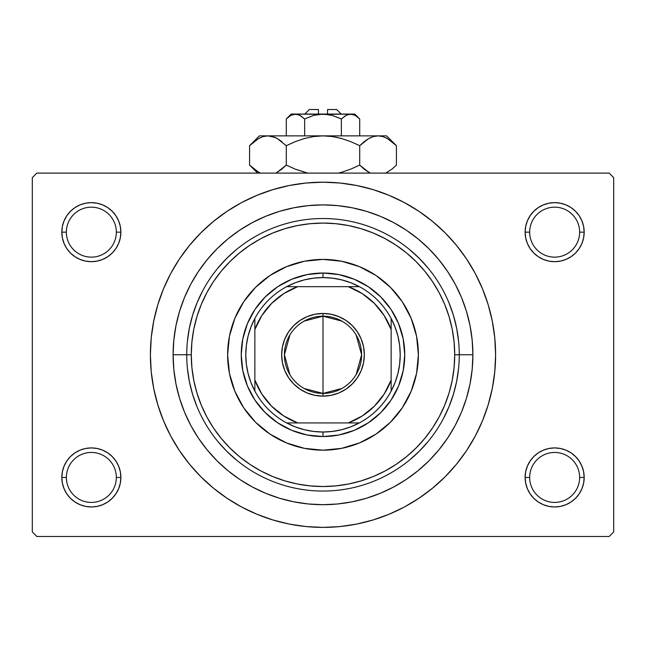 <?xml version="1.0" encoding="UTF-8"?>
<svg xmlns="http://www.w3.org/2000/svg" width="646" height="646" viewBox="0 0 646 646"><rect width="100%" height="100%" fill="white"/><g stroke="black" fill="none" stroke-linecap="round" stroke-linejoin="round"><path stroke-width="0.97" d="M527.378 466.137L525.699 471.677L525.125 477.434L529.672 477.434A24.984 24.984 0 0 0 554.656 502.418A24.984 24.984 0 0 0 579.632 477.434A24.984 24.984 0 0 0 554.648 452.45A24.984 24.984 0 0 0 529.672 477.434L525.125 477.434A29.522 29.522 0 0 1 554.656 447.912A29.522 29.522 0 0 1 584.178 477.434L579.632 477.434A24.984 24.984 0 0 1 554.656 502.418A24.984 24.984 0 0 1 529.672 477.434A24.984 24.984 0 0 1 554.656 452.45A24.984 24.984 0 0 1 579.632 477.434L584.178 477.434L583.604 471.677L581.925 466.137L579.204 461.034L575.529 456.56L571.056 452.886L565.953 450.157L560.413 448.477L554.656 447.912L548.89 448.477L543.351 450.157L538.247 452.886L533.774 456.56L530.1 461.034L527.378 466.137L525.699 471.677L525.125 477.434L525.699 483.192L527.378 488.731L530.1 493.835L533.774 498.308L538.247 501.982L543.351 504.712L548.89 506.391L554.656 506.957L560.413 506.391L565.953 504.712L571.056 501.982L575.529 498.308L579.204 493.835L581.925 488.731L583.604 483.192L584.178 477.434L583.604 471.677L581.925 466.137M64.075 466.137L62.396 471.677L61.822 477.434L66.368 477.434A24.984 24.984 0 0 0 91.344 502.418A24.984 24.984 0 0 0 116.328 477.434A24.984 24.984 0 0 0 91.344 452.45A24.984 24.984 0 0 0 66.368 477.434L61.822 477.434A29.522 29.522 0 0 1 91.352 447.912A29.522 29.522 0 0 1 120.875 477.434L116.328 477.434A24.984 24.984 0 0 1 91.344 502.418A24.984 24.984 0 0 1 66.368 477.434A24.984 24.984 0 0 1 91.352 452.45A24.984 24.984 0 0 1 116.328 477.434L120.875 477.434L120.301 471.677L118.622 466.137L115.9 461.034L112.226 456.56L107.753 452.886L102.649 450.157L97.11 448.477L91.344 447.912L85.587 448.477L80.047 450.157L74.944 452.886L70.471 456.56L66.796 461.034L64.075 466.137L62.396 471.677L61.822 477.434L62.396 483.192L64.075 488.731L66.796 493.835L70.471 498.308L74.944 501.982L80.047 504.712L85.587 506.391L91.344 506.957L97.11 506.391L102.649 504.712L107.753 501.982L112.226 498.308L115.9 493.835L118.622 488.731L120.301 483.192L120.875 477.434L120.301 471.677L118.622 466.137M64.075 220.859L62.396 226.399L61.822 232.156L66.368 232.156A24.984 24.984 0 0 0 91.344 257.14A24.984 24.984 0 0 0 116.328 232.156A24.984 24.984 0 0 0 91.352 207.172A24.984 24.984 0 0 0 66.368 232.156L61.822 232.156A29.522 29.522 0 0 1 91.344 202.634A29.522 29.522 0 0 1 120.875 232.156L116.328 232.156A24.984 24.984 0 0 1 91.344 257.14A24.984 24.984 0 0 1 66.368 232.156A24.984 24.984 0 0 1 91.344 207.172A24.984 24.984 0 0 1 116.328 232.156L120.875 232.156L120.301 226.399L118.622 220.859L115.9 215.756L112.226 211.282L107.753 207.608L102.649 204.879L97.11 203.199L91.344 202.634L85.587 203.199L80.047 204.879L74.944 207.608L70.471 211.282L66.796 215.756L64.075 220.859L62.396 226.399L61.822 232.156L62.396 237.914L64.075 243.453L66.796 248.557L70.471 253.03L74.944 256.704L80.047 259.434L85.587 261.113L91.344 261.678L97.11 261.113L102.649 259.434L107.753 256.704L112.226 253.03L115.9 248.557L118.622 243.453L120.301 237.914L120.875 232.156L120.301 226.399L118.622 220.859M527.378 220.859L525.699 226.399L525.125 232.156L529.672 232.156A24.984 24.984 0 0 0 554.656 257.14A24.984 24.984 0 0 0 579.632 232.156A24.984 24.984 0 0 0 554.656 207.172A24.984 24.984 0 0 0 529.672 232.156L525.125 232.156A29.522 29.522 0 0 1 554.648 202.634A29.522 29.522 0 0 1 584.178 232.156L579.632 232.156A24.984 24.984 0 0 1 554.656 257.14A24.984 24.984 0 0 1 529.672 232.156A24.984 24.984 0 0 1 554.648 207.172A24.984 24.984 0 0 1 579.632 232.156L584.178 232.156L583.604 226.399L581.925 220.859L579.204 215.756L575.529 211.282L571.056 207.608L565.953 204.879L560.413 203.199L554.656 202.634L548.89 203.199L543.351 204.879L538.247 207.608L533.774 211.282L530.1 215.756L527.378 220.859L525.699 226.399L525.125 232.156L525.699 237.914L527.378 243.453L530.1 248.557L533.774 253.03L538.247 256.704L543.351 259.434L548.89 261.113L554.656 261.678L560.413 261.113L565.953 259.434L571.056 256.704L575.529 253.03L579.204 248.557L581.925 243.453L583.604 237.914L584.178 232.156L583.604 226.399L581.925 220.859M276.811 226.593L280.735 225.252M362.236 224.299L360.977 223.928M369.189 482.998L365.265 484.338M283.764 485.291L285.023 485.663M472.888 354.791L459.266 354.711L472.888 354.791A149.888 149.888 0 0 1 323 504.688A149.888 149.888 0 0 1 173.112 354.799M173.112 354.791L186.734 354.711L173.112 354.791A149.888 149.888 0 0 1 323 204.903A149.888 149.888 0 0 1 472.888 354.799M174.953 443.527L179.483 450.69L189.577 464.296L200.954 476.845L213.503 488.223L227.109 498.308L241.636 507.021L256.947 514.256L272.895 519.965L289.327 524.084L306.083 526.571L323 527.394L339.917 526.571L356.673 524.084L373.105 519.965L389.053 514.256L404.364 507.021L418.891 498.308L432.497 488.223L445.046 476.845L456.423 464.296L466.517 450.69L475.222 436.163L482.465 420.845L488.174 404.897L492.284 388.472L494.771 371.716L495.603 354.791A172.603 172.603 0 0 1 323 527.394A172.603 172.603 0 0 1 150.397 354.799A172.603 172.603 0 0 1 323 182.188A172.603 172.603 0 0 1 495.603 354.791L494.771 337.874L492.284 321.119L488.174 304.694L482.465 288.746L475.222 273.428L466.517 258.901L456.423 245.294L445.046 232.746L432.497 221.368L418.891 211.282L404.364 202.569L389.053 195.334L373.105 189.625L356.673 185.507L339.917 183.02L323 182.196L306.083 183.02L289.327 185.507L272.895 189.625L256.947 195.334L241.636 202.569L227.109 211.282L213.503 221.368L200.954 232.746L189.577 245.294L179.483 258.901L173.524 268.494M609.162 536.487L36.838 536.487L32.3 531.941L32.3 177.65L36.838 173.104L609.162 173.104L36.838 173.104L32.3 177.65L32.3 531.941L36.838 536.487L609.162 536.487L613.7 531.941L613.7 177.65L613.7 531.941L609.162 536.487M609.162 173.104L613.7 177.65L609.162 173.104M466.517 450.69L472.476 441.097M471.047 266.063L466.517 258.901M571.056 207.608L565.953 204.879M543.351 204.879L538.247 207.608M581.925 243.453L583.604 237.914L584.178 232.156A29.522 29.522 0 0 1 554.656 261.678A29.522 29.522 0 0 1 525.125 232.156L525.699 237.914L527.378 243.453M538.247 256.704L543.351 259.434M565.953 259.434L571.056 256.704M107.753 207.608L102.649 204.879M80.047 204.879L74.944 207.608M118.622 243.453L120.301 237.914L120.875 232.156A29.522 29.522 0 0 1 91.344 261.678A29.522 29.522 0 0 1 61.822 232.156L62.396 237.914L64.075 243.453M74.944 256.704L80.047 259.434M102.649 259.434L107.753 256.704M107.753 452.886L102.649 450.157M80.047 450.157L74.944 452.886M118.622 488.731L120.301 483.192L120.875 477.434A29.522 29.522 0 0 1 91.344 506.957A29.522 29.522 0 0 1 61.822 477.434L62.396 483.192L64.075 488.731M74.944 501.982L80.047 504.712M102.649 504.712L107.753 501.982M571.056 452.886L565.953 450.157M543.351 450.157L538.247 452.886M581.925 488.731L583.604 483.192L584.178 477.434A29.522 29.522 0 0 1 554.656 506.957A29.522 29.522 0 0 1 525.125 477.434L525.699 483.192L527.378 488.731M538.247 501.982L543.351 504.712M565.953 504.712L571.056 501.982M179.483 258.901L170.778 273.428L163.535 288.746L157.826 304.694L153.716 321.119L151.229 337.874L150.397 354.791L151.229 371.716L153.716 388.472L157.826 404.897L163.535 420.845L170.778 436.163L179.483 450.69M173.104 354.791L173.831 340.103L175.987 325.552L179.564 311.283L184.514 297.435L190.804 284.135L198.37 271.522L207.132 259.708L217.008 248.807L227.909 238.923L239.723 230.162L252.344 222.604L265.635 216.313L279.492 211.355L293.76 207.786L308.312 205.622L323 204.903L337.688 205.622L352.24 207.786L366.508 211.355L380.365 216.313L393.656 222.604L406.277 230.162L418.091 238.923L428.992 248.807L438.868 259.708L447.63 271.522L455.196 284.135L461.486 297.435L466.436 311.283L470.013 325.552L472.169 340.103L472.896 354.791L472.169 369.488L470.013 384.039L466.436 398.307L461.486 412.156L455.196 425.456L447.63 438.069L438.868 449.882L428.992 460.784L418.091 470.668L406.277 479.429L393.656 486.987L380.365 493.278L366.508 498.236L352.24 501.805L337.688 503.969L323 504.688L308.312 503.969L293.76 501.805L279.492 498.236L265.635 493.278L252.344 486.987L239.723 479.429L227.909 470.668L217.008 460.784L207.132 449.882L198.37 438.069L190.804 425.456L184.514 412.156L179.564 398.307L175.987 384.039L173.831 369.488L173.104 354.791M186.734 354.791L191.281 354.791L191.91 367.703L193.808 380.494L196.949 393.034L201.302 405.204L206.833 416.888L213.479 427.975L221.174 438.359L229.855 447.936L239.432 456.617L249.816 464.321L260.903 470.966L272.588 476.49L284.765 480.85L297.305 483.991L310.088 485.881L323 486.519L335.912 485.881L348.695 483.991L361.235 480.85L373.412 476.49L385.097 470.966L396.184 464.321L406.568 456.617L416.145 447.936L424.826 438.359L432.521 427.975L439.167 416.888L444.698 405.204L449.051 393.034L452.192 380.494L454.09 367.703L454.719 354.791L459.266 354.791A136.266 136.266 0 0 0 323 218.526A136.266 136.266 0 0 0 186.734 354.791A136.266 136.266 0 0 0 323 491.057A136.266 136.266 0 0 0 459.266 354.799A136.266 136.266 0 0 1 323 491.057A136.266 136.266 0 0 1 186.734 354.791L191.281 354.791L191.91 341.887L193.808 329.097L196.949 316.556L201.302 304.387L206.833 292.703L213.479 281.616L221.174 271.231L229.855 261.654L239.432 252.974L249.816 245.27L260.903 238.624L272.588 233.101L284.765 228.741L297.305 225.599L310.088 223.71L323 223.072L335.912 223.71L348.695 225.599L361.235 228.741L373.412 233.101L385.097 238.624L396.184 245.27L406.568 252.974L416.145 261.654L424.826 271.231L432.521 281.616L439.167 292.703L444.698 304.387L449.051 316.556L452.192 329.097L454.09 341.887L454.719 354.791A131.719 131.719 0 0 0 323 223.072A131.719 131.719 0 0 0 191.281 354.799M187.388 368.155L189.351 381.382L192.605 394.351L197.111 406.94L192.605 394.351L189.351 381.382L187.388 368.155M217.662 441.242L226.649 451.15L236.557 460.13L226.649 451.15L217.662 441.242M258.763 474.972L263.221 477.249L258.763 474.972M263.237 477.257L264.125 477.685L263.237 477.257M264.65 477.935L267.452 479.227L264.65 477.935M268.066 479.493L270.835 480.681L268.066 479.493M270.852 480.689L273.048 481.577L270.852 480.689M273.88 481.9L275.858 482.643L273.88 481.9M276.981 483.055L280.291 484.193L276.981 483.055M365.66 484.209L369.036 483.047L365.66 484.209M370.142 482.651L372.128 481.9L370.142 482.651M372.944 481.577L375.148 480.689L372.944 481.577M409.443 460.13L419.351 451.15L428.338 441.242L419.351 451.15L409.443 460.13M443.172 419.028L448.889 406.94L453.395 394.351L456.649 381.382L458.612 368.155L456.649 381.382L453.395 394.351L448.889 406.94L443.172 419.028M458.612 341.435L456.649 328.208L453.395 315.24L448.889 302.651L453.395 315.24L456.649 328.208L458.612 341.435M428.338 268.348L419.351 258.44L409.443 249.461L419.351 258.44L428.338 268.348M387.237 234.619L382.779 232.342L387.237 234.619M382.763 232.334L381.875 231.906L382.763 232.334M381.35 231.656L378.548 230.364L381.35 231.656M377.934 230.097L375.165 228.91L377.934 230.097M375.148 228.902L372.952 228.014L375.148 228.902M372.12 227.691L370.142 226.948L372.12 227.691M369.019 226.536L365.709 225.397L369.019 226.536M280.34 225.381L276.964 226.544L280.34 225.381M275.858 226.94L273.872 227.691L275.858 226.94M273.056 228.014L270.852 228.902L273.056 228.014M236.557 249.461L226.649 258.44L217.662 268.348L226.649 258.44L236.557 249.461M202.828 290.563L197.111 302.651L192.605 315.24L189.351 328.208L187.388 341.435L189.351 328.208L192.605 315.24L197.111 302.651L202.828 290.563M280.679 484.322L276.803 482.99M365.321 225.268L369.197 226.601M418.382 354.799A95.382 95.382 0 0 1 323 450.181A95.382 95.382 0 0 1 227.618 354.791A95.382 95.382 0 0 0 234.861 391.274M234.886 391.323A95.382 95.382 0 0 0 286.469 442.906M286.525 442.93A95.382 95.382 0 0 0 359.475 442.93M359.531 442.906A95.382 95.382 0 0 0 411.114 391.323M186.734 354.799A136.266 136.266 0 0 1 323 218.526A136.266 136.266 0 0 1 459.266 354.791L454.719 354.791M227.61 354.791L229.443 336.186L234.878 318.292L243.687 301.803L255.55 287.349L270.004 275.487L286.501 266.669L304.387 261.242L323 259.409L341.613 261.242L359.499 266.669L375.996 275.487L390.45 287.349L402.313 301.803L411.122 318.292L416.557 336.186L418.39 354.791L416.557 373.404L411.122 391.298L402.313 407.788L390.45 422.242L375.996 434.104L359.499 442.922L341.613 448.348L323 450.181L304.387 448.348L286.501 442.922L270.004 434.104L255.55 422.242L243.687 407.788L234.878 391.298L229.443 373.404L227.61 354.791M454.719 354.799A131.719 131.719 0 0 1 323 486.519A131.719 131.719 0 0 1 191.281 354.791M404.759 354.791L403.185 370.747L398.534 386.082L390.983 400.221L380.809 412.608L368.422 422.775L354.291 430.333L338.948 434.984L323 436.559L307.052 434.984L291.709 430.333L277.578 422.775L265.191 412.608L255.017 400.221L247.466 386.082L242.815 370.747L241.241 354.791L242.815 338.843L247.466 323.509L255.017 309.369L265.191 296.982L277.578 286.816L291.709 279.258L307.052 274.607L323 273.032L338.948 274.607L354.291 279.258L368.422 286.816L380.809 296.982L390.983 309.369L398.534 323.509L403.185 338.843L404.759 354.791M227.618 354.799A95.382 95.382 0 0 1 323 259.409A95.382 95.382 0 0 1 418.382 354.791A95.382 95.382 0 0 0 411.139 318.316M411.114 318.268A95.382 95.382 0 0 0 359.531 266.685M359.475 266.661A95.382 95.382 0 0 0 286.525 266.661M286.469 266.685A95.382 95.382 0 0 0 234.886 318.268M341.839 388.496L323 393.406A38.607 38.607 0 0 0 361.607 354.799A38.607 38.607 0 0 0 323 316.185L323 313.463A41.336 41.336 0 0 1 364.336 354.799A41.336 41.336 0 0 1 323 396.127L323 316.185A38.607 38.607 0 0 1 361.607 354.799A38.607 38.607 0 0 1 323 393.406L304.161 388.496M304.161 321.094L323 316.185L341.839 321.094M356.099 334.919L361.607 354.791L356.099 374.672M391.137 380.082L391.137 329.508L384.168 315.555L374.389 303.41L362.245 293.623L348.291 286.663L297.709 286.663L283.755 293.623L271.611 303.41L261.832 315.555L254.863 329.508L254.863 380.082L261.832 394.036L271.611 406.181L283.755 415.967L297.709 422.928L348.291 422.928L362.245 415.967L374.389 406.181L384.168 394.036L391.137 380.082L391.137 391.129L395.061 382.537L397.912 373.525L399.64 364.231L400.213 354.791L399.64 345.36L397.912 336.065L395.061 327.054L391.137 318.462A77.213 77.213 0 0 1 391.137 391.129L391.137 318.454A77.213 77.213 0 0 0 359.337 286.663L350.738 282.73L341.726 279.888L332.432 278.16L323 277.578A77.213 77.213 0 0 1 359.337 286.663L286.663 286.663A77.213 77.213 0 0 1 323 277.578L313.568 278.16L304.274 279.888L295.262 282.73L286.663 286.663A77.213 77.213 0 0 0 254.863 318.454L254.863 391.129A77.213 77.213 0 0 1 254.863 318.462L250.939 327.054L248.088 336.065L246.36 345.36L245.787 354.791L246.36 364.231L248.088 373.525L250.939 382.537L254.863 391.129A77.213 77.213 0 0 0 286.663 422.928L295.262 426.861L304.274 429.703L313.568 431.431L323 432.012A77.213 77.213 0 0 1 286.663 422.928L359.337 422.928A77.213 77.213 0 0 1 323 432.012L332.432 431.431L341.726 429.703L350.738 426.861L359.337 422.928A77.213 77.213 0 0 0 391.137 391.137M323 436.551L323 432.012L323 436.551A81.759 81.759 0 0 1 241.241 354.799A81.759 81.759 0 0 1 323 273.032A81.759 81.759 0 0 0 241.241 354.791A81.759 81.759 0 0 0 323 436.551A81.759 81.759 0 0 0 404.759 354.799A81.759 81.759 0 0 0 323 273.032A81.759 81.759 0 0 1 404.759 354.799A81.759 81.759 0 0 1 323 436.551M323 277.578L323 273.032L323 277.578M323 313.463L331.067 314.255L338.819 316.605L345.965 320.424L352.231 325.568L357.367 331.834L361.187 338.98L363.536 346.732L364.336 354.791L363.536 362.858L361.187 370.61L357.367 377.757L352.231 384.023L345.965 389.167L338.819 392.986L331.067 395.336L323 396.127L314.933 395.336L307.181 392.986L300.035 389.167L293.769 384.023L288.633 377.757L284.813 370.61L282.464 362.858L281.664 354.791L282.464 346.732L284.813 338.98L288.633 331.834L293.769 325.568L300.035 320.424L307.181 316.605L314.933 314.255L323 313.463L323 393.406A38.607 38.607 0 0 1 284.393 354.799A38.607 38.607 0 0 1 323 316.185A38.607 38.607 0 0 0 284.393 354.791A38.607 38.607 0 0 0 323 393.406L323 396.127A41.336 41.336 0 0 1 281.664 354.799A41.336 41.336 0 0 1 323 313.463M286.663 422.928A77.213 77.213 0 0 1 254.863 391.129L254.863 380.082A72.675 72.675 0 0 0 297.709 422.928L286.663 422.928M391.137 318.454L391.137 329.508A72.675 72.675 0 0 0 348.291 286.663L359.337 286.663A77.213 77.213 0 0 1 391.137 318.462M391.129 391.137A77.213 77.213 0 0 1 359.337 422.928L348.291 422.928A72.675 72.675 0 0 0 391.129 380.082M254.863 318.454A77.213 77.213 0 0 1 286.663 286.663L297.709 286.663A72.675 72.675 0 0 0 254.863 329.508L254.863 318.454M289.901 374.672L284.393 354.799L289.901 334.919M309.377 109.513L318.462 109.513L318.462 114.059L318.462 109.513M318.462 109.521L309.369 109.521M341.379 118.953L332.464 115.44L341.354 118.977L341.354 135.862L341.354 118.977L345.796 115.44L350.536 114.059L355.252 115.424L359.717 118.977L359.717 135.862L359.717 118.977L355.308 115.464M359.717 118.977L354.799 114.059L348.137 114.415L350.536 114.059L355.252 115.424L352.869 114.399M346.304 115.166L350.536 114.059L323 114.059L332.456 115.432L341.354 118.977L332.464 115.44L327.788 114.415L295.464 114.059L300.18 115.424L304.646 118.977L300.204 115.44L304.646 118.977L304.646 135.862L304.646 118.977L313.544 115.432L318.212 114.415L354.791 114.059M287.244 118.065L290.74 115.432L295.464 114.059L300.18 115.424L304.646 118.977L313.536 115.44L323 114.059L291.201 114.059L286.283 118.977L286.283 135.862L286.283 118.977L290.724 115.44L293.05 114.423L297.863 114.415M299.082 114.875L297.879 114.423M250.979 144.333L249.574 145.697L249.574 165.085L249.574 145.697L258.44 138.632L263.108 136.589L267.928 135.862L259.409 135.862L386.591 135.862L378.072 135.862L382.82 136.564L387.495 138.599L396.426 145.697L396.426 165.085L392.057 169.042L385.727 173.104L392.049 169.05L396.426 165.085L396.426 145.697L395.522 144.809M370.416 173.104L364.094 169.05L359.717 165.085L359.717 145.697L368.583 138.632L373.251 136.589L378.072 135.862L373.283 136.581L378.072 135.862L373.283 136.581L368.583 138.632L364.086 141.74L368.583 138.632M275.164 137.485L267.928 135.862L263.108 136.589L267.928 135.862L259.409 135.862L249.574 145.697L258.44 138.632L263.108 136.589L267.928 135.862L272.677 136.564L277.352 138.599L286.283 145.697L286.283 165.085L286.283 145.697L295.004 141.749L304.08 138.615L313.407 136.581L323 135.862L267.928 135.862L272.677 136.564L277.352 138.599L286.283 145.697L295.036 141.74L286.283 145.697L295.036 141.74L304.08 138.615L313.407 136.581L323 135.862L378.072 135.862L382.82 136.564L387.495 138.599L396.426 145.697L386.591 135.862M370.901 137.461L368.608 138.615M313.439 136.581L323 135.862L332.52 136.572L323 135.862L313.48 136.572L323 135.862L332.52 136.572L341.887 138.607L350.996 141.749L359.717 145.697L359.717 165.085L350.964 169.05L359.717 165.085L368.616 172.175L364.974 169.745M341.871 172.183L338.31 173.104M332.593 136.581L341.92 138.615L350.996 141.749L359.717 145.697L350.964 141.74L341.92 138.615L332.553 136.572L338.238 137.663M304.113 138.607L305.954 138.107L304.121 138.607M305.954 172.676L295.036 169.05L286.283 165.085L295.036 169.05L307.69 173.104L295.036 169.05L307.69 173.104L295.004 169.034L286.283 165.085L277.384 172.167M276.391 172.708L281.914 169.042L277.417 172.159M286.283 145.697L277.384 138.615L281.042 141.054M272.749 136.589L275.325 137.558M260.273 173.104L253.951 169.05L250.519 166.014M350.964 169.05L341.92 172.167L350.964 169.05L359.717 165.085L364.094 169.05L359.717 165.085L350.964 169.05L341.92 172.167M260.298 137.663L258.505 138.599L260.298 137.663M370.546 137.622L368.648 138.599L370.546 137.622M395.142 144.446L392.057 141.74M332.561 136.581L341.904 138.615M359.717 145.697L364.086 141.74L359.717 145.697M286.283 165.085L281.599 169.292L286.283 165.085M258.505 172.191L249.574 165.085L257.592 173.104M250.85 166.337L253.24 168.469M395.126 166.353L396.426 165.085M368.608 172.167L364.094 169.05L368.583 172.159M290.748 115.424L286.283 118.977M299.276 114.964L304.646 118.977L313.552 115.432L318.212 114.415M330.486 114.931L327.788 114.415M346.724 114.964L341.354 118.977L346.724 114.964M291.209 114.059L295.464 114.059L293.05 114.423M327.538 109.513L327.538 114.059L327.538 109.513L336.623 109.513M336.631 109.521L327.546 109.513M346.918 114.875L348.121 114.423M341.354 118.977L331.842 115.263M359.717 165.085L364.401 169.292M281.914 141.74L277.417 138.632M295.036 141.74L304.08 138.615L313.407 136.581M275.454 137.622L277.384 138.615M382.892 136.589L378.072 135.862L373.283 136.581M391.718 141.474L392.203 141.862M385.702 137.663L387.495 138.599M340.054 138.107L341.871 138.607M352.95 114.423L348.162 114.415M309.369 109.513L304.831 114.059M336.631 109.513L341.169 114.059"/></g></svg>
